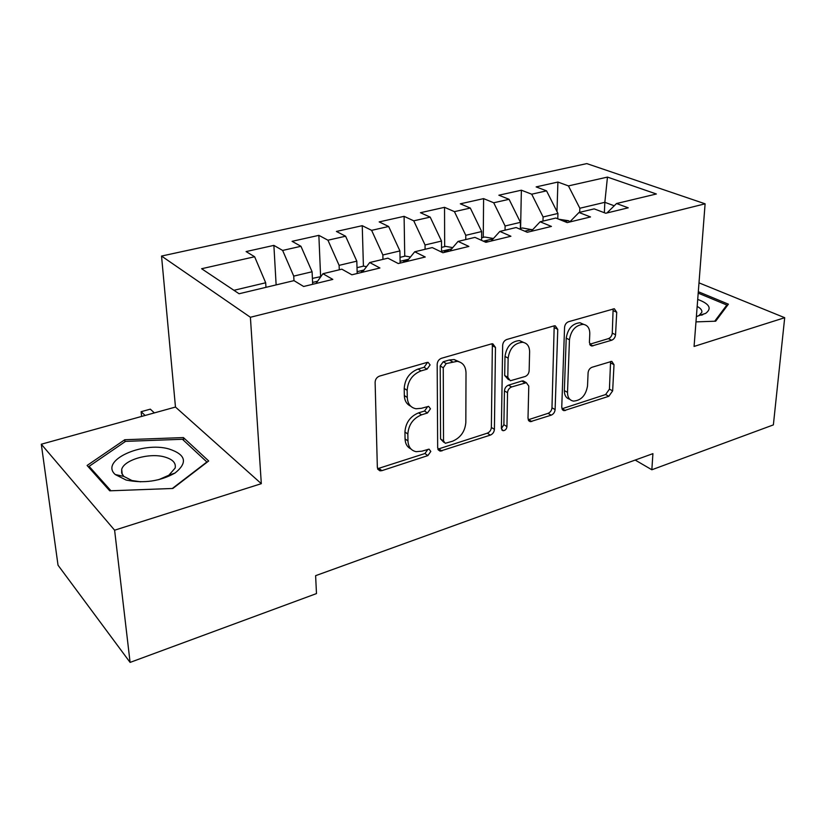<?xml version="1.0" encoding="UTF-8"?>
<svg xmlns="http://www.w3.org/2000/svg" width="826" height="826" viewBox="0 0 826 826"><rect width="100%" height="100%" fill="white"/><g stroke="black" fill="none" stroke-linecap="round" stroke-linejoin="round"><path stroke-width="1.24" d="M430.109 364.916L428.095 362.346L427.011 362.438L379.557 376.098C376.801 377.183 375.314 379.248 375.118 382.283L377.348 467.516L379.919 470.82L381.891 470.655L427.868 455.591L430.811 451.461L429.066 449.137L421.952 451.161L416.108 451.677C411.028 450.521 408.312 446.949 407.961 440.95L407.848 434.022C408.571 424.74 413.134 418.348 421.549 414.828L427.476 412.99L430.46 408.808L428.591 406.361L421.466 408.292L416.025 408.767C410.584 407.641 407.672 403.873 407.27 397.471L407.166 390.337C407.889 380.807 412.515 374.323 421.053 370.895L427.073 369.15L430.109 364.916M611.663 340.24C613.904 339.31 615.205 337.473 615.556 334.726L616.723 312.28L614.327 308.738L568.587 321.706C566.233 322.656 564.891 324.556 564.561 327.395L561.742 407.445L563.962 410.677L608.834 396.284L612.655 390.853L614.007 364.669L611.798 361.344L592.005 367.271C589.733 368.241 588.432 370.079 588.091 372.805L587.523 385.969C585.83 395.447 581.143 400.507 573.461 401.116C569.537 400.331 567.545 397.409 567.514 392.36L569.455 339.775C571.014 330.276 575.619 325.134 583.259 324.339C587.596 325.103 589.774 328.242 589.785 333.756L589.403 342.573L591.757 346.022L611.663 340.24L608.39 338.639C610.62 337.71 611.911 335.872 612.273 333.146L613.129 308.893M652.912 453.65L315.615 575.67L316.482 593.584L130.095 662.4L114.608 530.199L261.315 483.675L250.402 317.267L705.105 203.816L694.077 346.435L784.7 317.7L773.373 424.894L651.848 469.767L652.912 453.65M495.476 347.405L492.771 343.781L491.408 343.915L441.487 358.277C438.864 359.32 437.429 361.334 437.181 364.307L437.666 447.857L440.124 451.151L490.334 435.116C492.771 434.053 494.134 432.143 494.413 429.375L495.476 347.405L492.348 345.681L491.976 343.792M506.823 339.476L554.009 325.898L555.217 325.785L557.767 329.357L555.113 409.603C554.804 412.308 553.482 414.167 551.169 415.179L530.282 421.694L528 418.431L528.785 386.093L526.348 382.686L511.624 386.95C509.188 387.983 507.825 389.893 507.536 392.711L506.947 426.608C506.524 429.2 505.213 430.573 503.024 430.707L501.382 428.426L502.662 345.33C502.951 342.429 504.345 340.477 506.823 339.476M250.402 317.267L161.535 256.06L586.801 163.6L705.105 203.816M276.132 284.898L273.881 245.384L246.096 251.579L254.635 256.752L201.616 268.729L239.096 293.757L293.994 280.634L303.638 286.488L332.816 279.415L322.935 273.716L341.861 269.183L351.886 274.79L379.929 267.996L369.707 262.534L387.921 258.177L398.266 263.546L425.245 257.01L414.714 251.775L432.246 247.583L442.901 252.735L468.879 246.437L458.058 241.409L474.95 237.372L485.874 242.317L510.912 236.246L499.833 231.425L516.126 227.532L527.298 232.271L551.427 226.427L540.121 221.791L555.836 218.033L567.225 222.597L590.518 216.949L578.995 212.499L594.173 208.875L605.768 213.253L628.235 207.811L616.537 203.526L606.934 212.974M273.881 245.384L282.637 250.433L300.953 246.293L312.094 271.764L312.662 284.299M320.612 276.576L318.857 235.348L292.074 241.326L300.953 246.293M318.857 235.348L327.932 240.201L345.598 236.215L356.811 261.161L357.193 273.509M363.409 266.137L362.242 225.684L336.399 231.445L345.598 236.215M362.242 225.684L371.617 230.34L388.654 226.5L399.918 250.928L400.125 263.102M404.74 256.225L404.1 216.34L379.165 221.905L388.654 226.5M404.1 216.34L413.754 220.831L430.191 217.114L441.507 241.068L441.559 252.085M444.667 246.644L444.533 207.326L420.444 212.705L430.191 217.114M444.533 207.326L454.434 211.642L470.314 208.059L481.661 231.538L481.589 240.376M483.262 237.382L483.602 198.622L460.319 203.816L470.314 208.059M483.602 198.622L493.721 202.773L509.074 199.303L520.452 222.339L520.308 229.308M520.597 228.42L521.371 190.197L498.863 195.215L509.074 199.303M521.371 190.197L531.707 194.193L546.544 190.847L557.942 213.449L557.767 218.807M556.982 211.549L557.911 182.05L536.136 186.903L546.544 190.847M557.911 182.05L568.433 185.902L607.461 177.094L656.371 193.996L616.537 203.526M578.995 212.499L569.682 221.998M604.364 212.726L604.838 202.318L579.842 208.255L579.676 212.334M568.433 185.902L579.842 208.255M607.461 177.094L604.838 202.318L614.234 205.788M540.121 221.791L531.118 231.352M557.942 213.449L543.095 216.97L542.981 221.11M531.707 194.193L543.095 216.97M499.833 231.425L491.171 241.027M520.452 222.339L505.099 225.983L505.027 230.186M493.721 202.773L505.099 225.983M458.058 241.409L449.778 251.063M481.661 231.538L465.771 235.307L465.75 239.571M454.434 211.642L465.771 235.307M414.714 251.775L406.836 261.47M441.507 241.068L425.049 244.971L425.091 249.287M413.754 220.831L425.049 244.971M369.707 262.534L362.273 272.27M399.918 250.928L382.861 254.976L382.954 259.364M371.617 230.34L382.861 254.976M322.935 273.716L315.986 283.494M356.811 261.161L339.114 265.353L339.28 269.803M327.932 240.201L339.114 265.353M312.094 271.764L293.736 276.111L293.973 280.634M282.637 250.433L293.736 276.111M635.194 460.061L651.848 469.767M784.7 317.7L698.992 282.853M261.315 483.675L175.473 407.053L41.3 444.223L114.608 530.199M41.3 444.223L58.026 565.201L130.095 662.4M175.473 407.053L161.535 256.06M254.635 256.752L265.683 282.771L265.962 287.334M265.683 282.771L233.923 290.308M183.424 437.574L124.757 439.731L87.091 465.472L109.734 490.82L172.83 488.465L208.689 460.97L183.424 437.574L183.682 440.423M695.977 321.892L715.688 321.19L728.398 304.175L698.311 291.712M702.709 314.799L702.007 314.53M427.094 363.079L424.079 367.302L418.07 369.046C409.541 372.454 404.926 378.907 404.213 388.416L407.166 390.337M410.646 406.124C406.671 404.275 404.564 400.734 404.327 395.53L404.213 388.416M410.894 448.91C407.208 447.103 405.267 443.769 405.06 438.905L404.936 431.998C405.649 422.736 410.202 416.356 418.596 412.855L424.523 411.028L427.496 406.857M377.554 468.724L424.946 453.526L427.878 449.406M437.873 449.158L487.309 433.175C489.746 432.112 491.098 430.201 491.367 427.445L492.348 345.681M446.246 363.574L443.252 367.776L443.531 440.981L445.266 443.294L452.534 441.218C460.578 437.749 465.007 431.513 465.833 422.509L466.009 372.846C465.73 366.238 462.797 362.397 457.201 361.334L446.246 363.574L443.211 361.767L440.217 365.949L443.252 367.776M443.892 442.364L440.578 438.967L440.217 365.949M459.277 361.819L454.145 359.537L449.416 359.971L452.462 361.778M443.211 361.767L449.416 359.971M528.175 419.794L548.041 413.351C550.353 412.339 551.665 410.481 551.975 407.786L554.205 325.847M525.398 382.717L523.219 380.91L521.815 381.044L508.517 385.143C506.08 386.165 504.727 388.075 504.438 390.884L503.891 424.698L506.947 426.608M501.392 428.56L503.891 424.698M529.611 351.793C529.487 346.259 527.174 343.089 522.672 342.274C514.484 343.017 509.642 348.314 508.135 358.154L507.804 377.296L510.313 380.755L525.088 376.522C527.494 375.51 528.846 373.6 529.146 370.791L529.611 351.793M523.632 342.439L519.502 340.58C511.325 341.314 506.493 346.59 504.996 356.419L508.135 358.154M508.506 379.712L504.686 375.51L504.996 356.419M589.64 344.277L608.39 338.639M583.806 324.422L579.997 322.749C572.366 323.534 567.772 328.665 566.223 338.133L569.455 339.775M569.733 399.237C566.151 398.225 564.354 395.344 564.344 390.595L566.223 338.133M561.907 408.808L605.623 394.549L609.433 389.139L610.579 361.478M124.984 441.765L124.757 439.731M154.359 412.907L150.322 409.159L141.132 411.689L141.618 416.428M145.118 415.468L141.132 411.689M320.87 276.627L312.393 278.383M366.537 266.684L363.543 266.106L357.008 267.676M363.523 270.639L361.354 271.713L361.53 272.456M169.031 448.983C142.34 441.146 99.512 460.65 115.258 474.547L126.099 480.04C143.838 483.654 160.151 481.31 175.071 473.009C187.956 462.612 185.943 454.599 169.031 448.983M158.706 479.679L168.855 475.239L175.143 468.063C176.206 462.942 172.634 459.225 164.426 456.923C149.227 452.596 123.962 459.845 121.69 469.436L121.659 473.081L123.797 476.395L131.995 480.536L140.75 481.826M110.952 490.778L89.105 466.36L125.552 441.373L182.443 439.277L206.882 461.992L172.324 488.486M89.291 467.939L89.105 466.36M701.852 314.572L702.565 314.861M698.197 293.137L726.839 305.031L714.717 321.221M726.715 306.425L726.839 305.031M696.39 316.534L705.652 313.384C712.146 308.449 709.503 303.792 697.712 299.415M697.206 316.379L699.126 315.429L701.842 312.28C702.193 310.204 700.634 308.253 697.175 306.425M410.46 257.01L405.349 256.081L400.032 257.351M407.59 260.541L403.646 261.45L403.842 262.203M452.731 247.624L445.72 246.385L441.538 247.397M449.396 251.156C447.031 250.288 445.39 250.412 444.471 251.538L444.687 252.302M493.452 238.507L484.738 237.031L481.61 237.774M488.693 241.636L484.201 241.553M520.328 228.492L522.455 227.976L532.553 229.824M558.861 219.241L568.443 220.718L570.033 221.647M418.07 369.046L421.053 370.895M404.327 395.53L407.27 397.471M424.523 411.028L427.476 412.99M418.596 412.855L421.549 414.828M404.936 431.998L407.848 434.022M405.06 438.905L407.961 440.95M424.946 453.526L427.868 455.591M379.062 468.507L381.891 470.655M424.079 367.302L427.073 369.15M491.367 427.445L494.413 429.375M487.309 433.175L490.334 435.116M438.947 448.962L441.889 450.996M440.578 438.967L443.531 440.981M554.535 327.736L557.767 329.357M551.975 407.786L555.113 409.603M548.041 413.351L551.169 415.179M528.681 419.67L531.779 421.539M521.815 381.044L524.944 382.83M508.517 385.143L511.624 386.95M504.438 390.884L507.536 392.711M504.686 375.51L507.804 377.296M589.702 344.266L592.954 345.898M564.344 390.595L567.514 392.36M610.755 363.017L614.007 364.669M609.433 389.139L612.655 390.853M605.623 394.549L608.834 396.284M562.207 408.725L565.356 410.532M613.408 310.741L616.723 312.28M612.273 333.146L615.556 334.726M317.597 281.232L312.579 282.44M363.987 270.019L357.131 271.682M408.653 259.23L400.094 261.295M451.688 248.832L441.549 251.28M493.184 238.807L483.365 241.182M531.727 229.494L524.727 231.187M568.205 220.676L564.612 221.544M377.73 469.168L379.919 470.82M438.152 449.788L440.124 451.151M454.145 359.537L457.201 361.334M528.619 420.682L530.282 421.694M523.219 380.91L526.348 382.686M501.795 429.933L503.024 430.707M519.502 340.58L522.672 342.274M590.229 345.258L591.757 346.022M579.997 322.749L583.259 324.339M562.403 409.789L563.962 410.677M123.797 476.395L115.258 474.547M122.258 474.454L121.69 469.436M168.855 475.239L175.071 473.009M701.615 315.202L701.656 314.634M699.126 315.429L705.652 313.384"/></g></svg>
